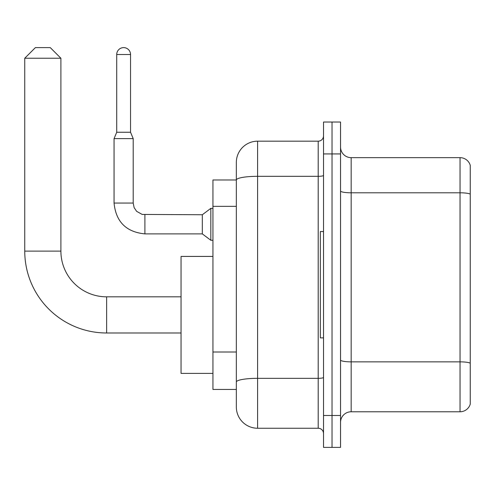 <?xml version="1.0" encoding="UTF-8"?>
<svg xmlns="http://www.w3.org/2000/svg" width="495" height="495" viewBox="0 0 495 495"><rect width="100%" height="100%" fill="white"/><g stroke="black" fill="none" stroke-linecap="round" stroke-linejoin="round"><path stroke-width="0.74" d="M257.598 428.249L318.205 428.249L318.205 176.319L257.598 176.319A21.266 3.694 180 0 0 236.338 180.013L236.338 162.44A21.266 21.266 0 0 1 257.598 141.174L257.598 428.249A21.266 21.266 0 0 1 236.338 406.989L236.338 174.135L236.338 179.982L212.943 179.982L212.943 389.441L236.338 389.441M323.52 415.491L323.52 447.387L332.027 447.387L332.027 415.491L332.027 447.387L340.535 447.387L340.535 415.491L332.027 415.491L332.027 153.933L332.027 415.491L323.52 415.491L323.52 153.933L332.027 153.933L332.027 122.036L332.027 153.933L340.535 153.933L340.535 415.491M340.535 153.933L340.535 122.036L323.52 122.036L323.52 153.933M257.598 141.174L318.205 141.174A5.315 5.315 0 0 0 323.52 135.859M236.338 406.989L236.338 385.723M236.338 162.44L236.338 174.135M323.52 433.571A5.315 5.315 0 0 0 318.205 428.249M340.535 422.402A10.63 10.63 0 0 1 351.165 411.772L460.041 411.772L460.041 157.657L351.165 157.657A10.63 10.63 0 0 1 340.535 147.021A10.63 10.63 0 0 0 351.165 157.657L351.165 411.772M470.25 165.311A10.63 10.63 0 0 0 460.041 157.657A10.63 10.63 0 0 1 470.25 165.311L470.25 404.118A10.63 10.63 0 0 1 460.041 411.772M340.535 190.952A10.63 1.844 0 0 0 351.165 192.803L460.041 192.803A10.63 1.844 180 0 1 470.25 194.127L470.25 166.159M181.046 332.986L106.623 332.986A81.873 81.873 0 0 1 24.75 251.113L24.75 58.243L35.38 47.613L50.267 47.613L60.897 58.243L24.75 58.243M106.623 332.986L106.623 296.833A45.719 45.719 0 0 1 60.897 251.113L60.897 58.243M212.943 256.429L181.046 256.429L181.046 373.391L212.943 373.391M323.52 231.549L320.333 231.549L320.333 337.875L323.52 337.875M130.544 132.245L116.721 132.245L116.721 54.518A6.911 6.911 0 0 1 123.632 47.613A6.911 6.911 0 0 1 130.544 54.518L130.544 132.245L133.198 138.625L114.06 138.625L114.06 203.055L133.198 203.055L133.198 138.625M133.198 203.055L134.126 207.622L136.626 211.328L142.158 214.428L202.313 214.75L202.313 233.888L144.899 233.888L144.899 214.768M202.313 214.75L210.821 208.37L210.821 240.273L212.943 240.273M236.338 206.341L212.943 206.341M236.338 352.007L212.943 352.007M323.52 377.413A5.315 0.922 0 0 1 318.205 378.335L257.598 378.335A21.266 3.694 180 0 0 236.338 382.029M323.52 175.397A5.315 0.922 0 0 1 318.205 176.319L318.205 141.174M470.25 363.188A10.63 1.844 180 0 0 460.041 361.857L351.165 361.857A10.63 1.844 0 0 1 340.535 360.007M24.75 251.113L60.897 251.113M116.721 54.518L130.544 54.518M181.046 296.833L106.623 296.833M114.06 203.055C115.91 221.766 126.188 232.044 144.899 233.888C126.188 232.044 115.91 221.766 114.06 203.055C115.91 221.766 126.188 232.044 144.899 233.888C126.188 232.044 115.91 221.766 114.06 203.055C115.91 221.766 126.188 232.044 144.899 233.888C126.188 232.044 115.91 221.766 114.06 203.055C115.91 221.766 126.188 232.044 144.899 233.888C126.188 232.044 115.91 221.766 114.06 203.055C115.91 221.766 126.188 232.044 144.899 233.888C126.188 232.044 115.91 221.766 114.06 203.055C115.91 221.766 126.188 232.044 144.899 233.888C126.188 232.044 115.91 221.766 114.06 203.055C115.91 221.766 126.188 232.044 144.899 233.888C126.188 232.044 115.91 221.766 114.06 203.055C115.91 221.766 126.188 232.044 144.899 233.888C126.188 232.044 115.91 221.766 114.06 203.055C115.91 221.766 126.188 232.044 144.899 233.888M202.313 233.888L210.821 240.273M116.721 132.245L114.06 138.625M210.821 208.37L212.943 208.37"/></g></svg>
